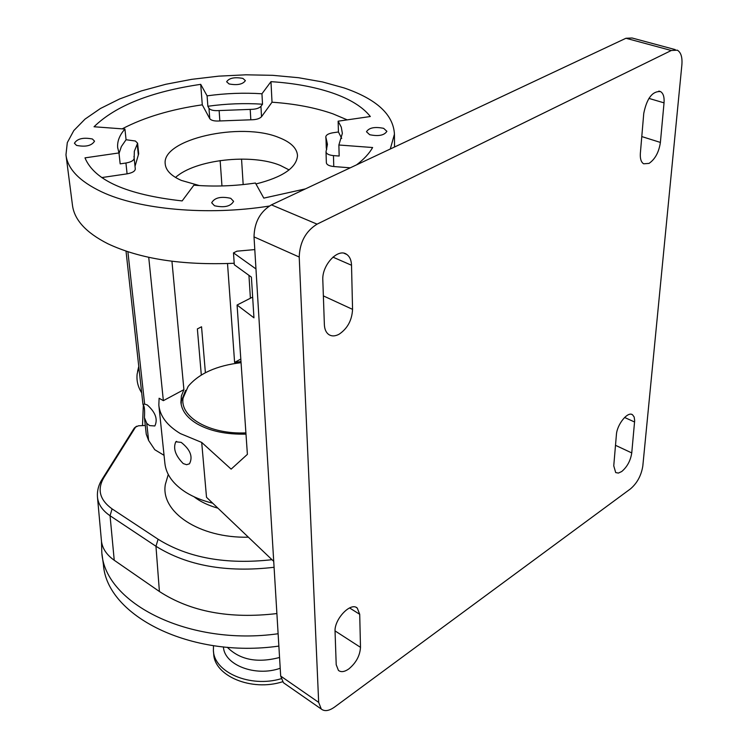 <?xml version="1.0" encoding="UTF-8"?>
<svg xmlns="http://www.w3.org/2000/svg" width="748" height="748" viewBox="0 0 748 748"><rect width="100%" height="100%" fill="white"/><g stroke="black" fill="none" stroke-linecap="round" stroke-linejoin="round"><path stroke-width="1.12" d="M185.626 390.334L181.334 401.078L181.184 404.509M241.062 362.668C216.574 365.585 198.931 373.504 188.122 386.436L183.092 398.067C179.66 417.122 209.608 434.569 245.905 432.886M97.502 497.457L101.494 541.487C102.523 548.714 106.768 554.969 114.238 560.261L159.408 591.5C190.525 611.761 229.683 619.11 276.891 613.566M138.866 367.315L137.174 373.804C136.379 380.48 137.884 386.828 141.69 392.859M138.763 366.417L137.576 371.485M281.108 678.735C250.225 688.038 213.891 672.256 213.395 650.442L213.498 645.692M147.337 405.014C155.519 412.372 158.015 419.366 154.827 425.967L149.581 425.593L146.739 423.312L144.42 417.627C144.916 410.072 144.429 405.687 142.971 404.49L144.626 404.051L147.337 405.014M273.721 561.355L206.513 497.289L201.698 442.423L180.352 433.578C167.113 425.565 159.941 416.094 158.838 405.164L159.109 398.245L163.354 400.666L183.905 389.633L181.399 395.935L180.894 402.331C181.689 410.746 187.206 417.992 197.453 424.06C210.394 431.241 226.579 434.588 245.989 434.121M183.241 463.592L186.617 464.695L189.468 463.807C193.115 456.794 190.357 449.651 181.203 442.386L175.808 441.788C172.91 448.333 175.387 455.607 183.241 463.592M212.722 503.208C202.428 500.674 193.526 497.083 186.018 492.446C173.059 484.152 166 474.363 164.859 463.096L158.913 405.902M383.631 128.338L386.884 131.321C384.313 135.379 378.572 136.51 369.68 134.715L366.483 131.76C369.026 127.712 374.739 126.571 383.631 128.338M230.73 198.314L233.6 201.324C230.665 206.439 224.288 207.907 214.489 205.747L211.684 202.773C214.583 197.659 220.931 196.172 230.73 198.314M92.397 138.997L94.547 141.176C91.667 145.776 85.655 147.178 76.511 145.393L74.417 143.251C77.268 138.651 83.262 137.23 92.397 138.997M242.885 78.4L245.381 80.625C242.866 84.346 237.425 85.459 229.075 83.954L226.635 81.756C229.122 78.026 234.545 76.913 242.885 78.4M199.37 185.569L181.343 180.418C171.189 175.902 165.813 170.404 165.214 163.943C161.531 139.203 240.912 121.513 278.985 137.576C290.841 142.214 297.012 148.226 297.508 155.621C296.554 167.776 282.697 177.229 255.947 183.961M289.093 169.908L280.35 165.448C251.459 153.247 194.929 159.605 175.528 177.454M234.199 263.259C182.175 265.475 139.988 258.939 107.637 243.642C85.87 232.553 74.136 219.641 72.425 204.905L66.095 155.808M269.224 206.065C207.776 215.901 139.1 209.608 101.55 191.806C79.447 181.25 67.591 168.926 65.964 154.836L67.301 142.616L73.8 130.582L85.029 119.11L100.447 108.497L119.484 99.017L141.484 90.882L165.794 84.281L191.75 79.335L218.678 76.156L245.896 74.809L272.73 75.324L298.499 77.708L322.519 81.943L344.127 87.946C376.59 99.129 393.364 114.538 394.439 134.173L390.288 149.011M348.802 668.946C344.501 671.919 341.041 672.405 338.433 670.404L336.207 664.729L335.057 631.564C334.047 619.269 350.877 601.635 357.282 608.105L359.713 614.314L360.489 647.338C359.966 655.706 356.067 662.906 348.802 668.946M339.068 334.244C335.067 336.366 331.598 336.441 328.653 334.459C326.016 332.486 324.585 329.214 324.37 324.651L322.818 280.173C321.715 265.129 338.152 247.607 346.782 254.451C349.755 256.592 351.345 260.192 351.523 265.26L352.56 309.363C351.981 320.275 347.483 328.568 339.068 334.244M649.049 163.391L643.654 163.803C641.101 162.194 639.998 158.688 640.363 153.284L643.757 113.397C646.852 98.297 652.434 91.022 660.503 91.574C663.289 93.276 664.467 97.044 664.037 102.859L660.39 142.429C658.932 152.171 655.155 159.156 649.049 163.391M621.719 471.521L618.39 473.082L615.707 472.586L613.753 465.826L616.399 434.747C616.95 424.425 627.871 410.961 632.528 414.775L634.145 416.973L634.678 420.572L631.751 452.923C630.545 460.684 627.198 466.883 621.719 471.521M347.222 119.867L333.019 113.874C315.385 107.684 295.049 103.794 272.02 102.205L270.972 81.654L261.95 93.771C243.829 92.602 225.55 93.304 207.093 95.847L207.869 106.263L208.982 108.292C210.487 110.171 213.863 110.928 219.127 110.564L250.206 109.395C255.442 109.376 259.023 108.357 260.949 106.338L262.52 104.206C244.474 103.018 226.261 103.701 207.869 106.263M356.609 164.831C363.967 159.221 369.316 153.443 372.626 147.524L338.872 145L342.36 133.368L341.275 127.141L338.133 121.185L370.335 116.52C362.743 106.936 350.101 99.082 332.411 92.967C314.646 86.936 294.17 83.159 270.972 81.654M138.679 153.798L135.014 166.29M119.035 153.462L121.372 146.533L126.066 139.736L135.407 141.017L137.604 143.214L134.322 151.311L134.173 158.183C133.939 160.455 131.19 162.064 125.935 163.017L120.166 163.859L118.979 152.938L84.982 157.865C94.351 180.38 126.739 194.732 182.147 200.922L193.872 185.177C214.087 186.813 234.61 186.093 255.433 183.026L263.801 198.117L305.427 188.889M338.872 145L339.171 156.033L333.458 155.603C328.811 155.107 326.334 153.854 326.016 151.835L327.446 144.336L325.801 136.865C326.081 134.921 328.456 133.555 332.925 132.779L338.433 131.975L341.705 138.427M272.02 102.205L261.519 116.716C259.603 118.754 256.031 119.783 250.823 119.802L219.856 120.952C214.62 121.316 211.254 120.55 209.758 118.642L202.287 104.832L200.716 84.346C151.161 91.639 115.603 105.767 94.033 126.758L124.935 129.058C119.596 135.098 117.174 141.25 117.66 147.506L118.979 152.938M326.736 149.404L325.81 136.94M350.242 167.823L333.776 166.533C329.157 166.037 326.68 164.766 326.362 162.727L326.016 151.909M134.182 158.277L135.294 168.973C135.061 171.264 132.321 172.882 127.085 173.845L101.737 177.575M207.093 95.847L200.716 84.346M202.287 104.832C170.871 109.348 144.168 117.352 122.176 128.852M126.066 139.736L124.935 129.058M338.133 121.185L338.433 131.975M262.52 104.206L261.95 93.771M284.642 683.569L283.436 682.728L280.687 676.07L254.021 236.882C254.339 222.315 260.136 211.647 271.421 204.868L625.954 38.26L632.088 37.998L675.21 49.602M271.421 204.868L317.068 224.148C305.726 231.207 299.77 242.165 299.219 257.022L254.021 236.882M280.687 676.07L318.667 702.372L299.219 257.022M317.068 224.148L671.293 50.499L677.333 50.172C680.961 52.341 682.475 57.241 681.877 64.87L642.812 466.023C641.288 475.494 637.184 483.115 630.489 488.865L334.59 707.047C329.036 710.965 324.604 711.629 321.294 709.048L318.667 702.372M255.966 268.934L233.479 252.861L234.302 264.736L251.403 277.125L253.955 317.825L237.079 305.034L252.656 297.087M254.797 249.589L236.948 251.178L233.479 252.861M237.079 305.034L247.392 454.363L231.132 469.136L201.698 442.423M164.055 455.326L154.771 449.707L148.628 440.479L146.262 434.261L144.42 417.627M163.354 400.666L148.73 257.331M250.402 298.237L248.944 275.348M243.175 184.578L241.548 159.062M183.905 389.633L171.947 261.267M240.987 361.593L234.601 362.406L227.523 263.567M221.96 185.953L220.146 160.558M234.601 362.406L240.809 359.068M201.306 375L197.369 328.914L201.549 326.773L205.391 372.71M282.548 681.765C251.571 691.769 214.171 675.977 213.694 653.78L213.442 650.984M280.21 668.254C255.536 677.146 224.185 664.981 223.428 646.908M279.556 657.483C257.377 663.289 239.958 659.876 227.289 647.263M278.864 646.085C190.572 658.698 106.665 615.679 103.43 564.693L102.008 554.184M278.116 633.743C189.309 646.347 104.991 603.552 101.822 552.819L101.494 541.487M271.982 559.7C226.186 564.777 188.216 557.961 158.09 539.233L112.078 508.883C99.736 499.935 96.978 489.547 103.794 477.72L135.584 427.071L138.492 425.78L145.29 425.49M102.28 479.029L133.911 428.669L135.584 427.071M168.263 474.475L165.355 484.367C160.287 511.913 199.155 538.336 248.373 537.195M193.966 496.728C200.305 501.665 208.299 505.48 217.948 508.191M274.077 567.283C226.579 572.809 187.215 565.806 155.958 546.264L110.059 515.737C102.252 510.407 98.044 504.068 97.436 496.719C97.072 490.763 98.54 485.106 101.84 479.73L103.794 477.72M112.078 508.883L110.059 515.737L114.238 560.261M138.352 155.06L137.267 144.401M209.758 118.642L208.982 108.292M219.856 120.952L219.127 110.564M250.823 119.802L250.206 109.395M261.519 116.716L260.949 106.338M326.296 148.291L325.95 137.538M333.776 166.533L333.458 155.603M127.085 173.845L125.935 163.017M671.293 50.499L625.954 38.26M631.751 452.923L615.501 445.312M634.603 422.003L624.58 417.468M660.39 142.429L641.784 136.566M664.037 102.859L648.909 98.39M351.523 265.26L332.925 257.125M352.56 309.363L323.37 295.89M359.713 614.314L349.55 607.928M360.489 647.338L335.048 630.901M148.628 440.479L146.739 423.312M144.626 404.051L127.899 251.758M158.09 539.233L155.958 546.264L159.408 591.5M142.503 425.584L143.326 405.248M138.689 153.854L137.604 143.214M135.294 168.973L134.173 158.183M134.014 157.117L133.957 156.51M117.745 148.198L117.66 147.506M632.528 414.775L631.574 414.345M660.503 91.574L658.838 91.088M346.782 254.451L344.099 253.291M357.282 608.105L356.123 607.376M283.436 682.728L321.294 709.048M394.523 147.019L394.439 134.173M142.971 404.453L126.019 251.141M176.612 441.348L175.808 441.788M180.894 402.331L180.941 402.901M136.585 426.229L134.313 428.034"/></g></svg>
